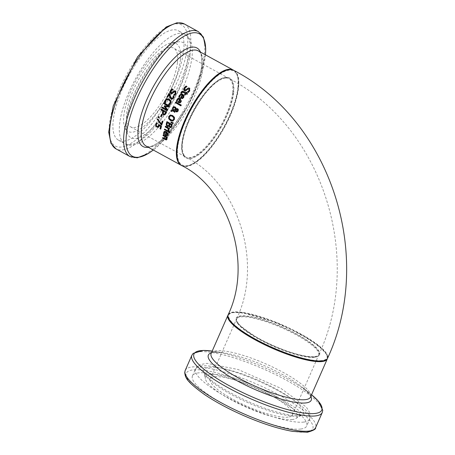 <?xml version="1.0" encoding="UTF-8"?>
<svg xmlns="http://www.w3.org/2000/svg" width="455" height="455" viewBox="0 0 455 455"><rect width="100%" height="100%" fill="white"/><g stroke="black" fill="none" stroke-linecap="round" stroke-linejoin="round"><path stroke-width="0.34" stroke-dasharray="2.27 1.71" d="M159.506 125.597L158.715 127.263L158.13 127.423M158.994 124.681L161.77 125.99A53.542 18.763 118.7 0 0 160.933 129.106L160.661 128.953M156.548 123.072L157.436 123.345A53.542 18.763 118.7 0 0 157.419 123.402L156.571 124.607L156.679 125.603L157.475 126.371L158.334 126.473M158.693 124.516L159.011 124.477M161.451 126.029L161.77 125.99M160.609 129.146L160.933 129.106M156.361 125.643L156.679 125.603M156.639 123.897L156.958 123.857M157.1 123.436L157.419 123.402M157.117 123.385L157.436 123.345M156.361 122.964L156.679 122.93M181.357 94.742L180.248 95.641L179.85 97.393A53.542 18.763 118.7 0 0 179.822 97.433L179.52 97.268M181.437 93.906L183.109 94.225L183.979 97.455L182.296 98.576M183.103 95.243A53.542 18.763 118.7 0 0 181.676 97.592L182.631 97.779M181.357 97.632L181.676 97.592M179.56 96.688L179.879 96.653M179.532 97.427L179.85 97.393M179.503 97.472L179.822 97.433M182.444 98.536L182.762 98.496M178.866 98.195L180.51 98.513L181.482 101.738L179.873 102.847M180.015 102.807L180.322 102.773M177.097 101.744L177.405 101.704L177.103 101.539M177.12 101.698L177.427 101.658A53.542 18.763 118.7 0 0 177.405 101.704M177.12 100.965L177.433 100.925L177.427 101.658M178.815 99.025L177.757 99.918L177.433 100.925M178.917 101.903L180.174 102.056M180.544 99.526A53.542 18.763 118.7 0 0 179.225 101.863M188.632 88.856L185.464 90.989M188.552 87.912L189.883 88.06L189.991 90.92L188.273 92.422M186.129 86.183L187.215 86.535A53.542 18.763 118.7 0 0 187.17 86.598L185.168 88.071L185.151 89.897L185.538 90.022M188.091 92.553L188.433 92.513M186.817 86.638L187.17 86.598M186.857 86.581L187.215 86.535M185.964 86.092L186.323 86.046M175.875 102.17A53.542 18.763 -61.3 0 1 175.96 102.011L181.551 105.077A53.542 18.763 118.7 0 0 181.153 105.816L180.931 105.697M175.653 102.051L175.96 102.011M181.244 105.111L181.551 105.077M180.845 105.856L181.153 105.816M182.859 92.029L181.949 93.195A53.542 18.763 118.7 0 0 181.92 93.241L181.653 93.093M186.175 93.702A53.542 18.763 118.7 0 0 185.293 95.089L185.066 94.964M186.334 92.297A53.542 18.763 -61.3 0 1 186.442 92.132L187.005 92.439A53.542 18.763 118.7 0 0 186.669 92.951L187.818 93.582A53.542 18.763 118.7 0 0 187.329 94.333L187.102 94.208M182.717 91.21L186.106 92.644M184.963 95.129L185.293 95.089M181.619 93.235L181.949 93.195M181.59 93.281L181.92 93.241M186.994 94.373L187.329 94.333M187.483 93.622L187.818 93.582M186.334 92.991L186.669 92.951M186.664 92.479L187.005 92.439M186.106 92.172L186.442 92.132M174.345 117.31L174.646 117.271L174.606 119.528L173.15 120.996M170.528 115.007L172.877 115.445L174.646 117.271M170.739 115.843L169.647 116.816L171.131 119.756L172.928 120.171M173.253 110.81L171.296 111.486A53.542 18.763 -61.3 0 1 171.33 111.407M175.801 109.939L173.85 110.599L175.363 111.526A53.542 18.763 118.7 0 0 175.01 112.288L174.783 112.163M177.001 108.552L177.928 108.7L178.582 109.57L178.178 111.316L177.08 111.93M174.174 106.709L175.317 106.897L176.13 107.784L176.347 108.83M174.146 107.653L173.327 108.387L173.361 109.939M177.023 109.371L176.233 109.712L176.386 110.537L177.222 111.1M175.931 109.746L176.233 109.712M176.085 110.571L176.386 110.537M173.548 110.639L173.85 110.599M175.061 111.56L175.363 111.526M174.709 112.322L175.01 112.288M170.995 111.52L171.296 111.486M178.28 109.604L178.582 109.57M173.184 122.85L173.492 122.816A53.542 18.763 118.7 0 0 173.173 123.675L172.94 123.521M172.872 123.709L173.173 123.675M171.04 121.877L173.492 122.816M169.254 126.041L168.282 126.598M167.173 121.769A53.542 18.763 -61.3 0 1 167.235 121.599L172.582 124.528A53.542 18.763 118.7 0 0 172.058 126.052L171.347 127.434L170.722 127.667M167.576 122.696A53.542 18.763 118.7 0 0 167.366 123.311L167.156 124.738L167.804 125.574L168.788 125.569M170.147 124.101A53.542 18.763 118.7 0 0 169.851 124.966L169.738 125.944L170.324 126.638L170.978 126.655M166.849 124.772L167.156 124.738M171.035 127.474L171.347 127.434M172.274 124.568L172.582 124.528M166.928 121.633L167.235 121.599M165.671 126.365A53.542 18.763 -61.3 0 1 165.728 126.183L169.738 128.384A53.542 18.763 118.7 0 0 169.522 129.106L169.26 128.958M165.415 126.223L165.728 126.183M168.924 128.776L169.055 130.636M169.209 129.14L169.522 129.106M169.425 128.418L169.738 128.384M164.858 129.209A53.542 18.763 -61.3 0 1 164.909 129.021L168.919 131.222A53.542 18.763 118.7 0 0 168.731 131.939L168.458 131.791M168.6 131.262L168.919 131.222M168.407 131.978L168.731 131.939M164.591 129.061L164.909 129.021M169.55 131.728A53.542 18.763 -61.3 0 1 169.601 131.541L170.306 131.927A53.542 18.763 118.7 0 0 170.085 132.741L169.812 132.593M169.283 131.58L169.601 131.541M169.982 131.967L170.306 131.927M169.766 132.78L170.085 132.741M165.307 132.03L164.505 132.905L164.687 134.583A53.542 18.763 118.7 0 0 164.676 134.623L164.272 134.401M164.977 131.262L166.507 131.586L168.174 134.725L167.048 135.772M166.792 132.57A53.542 18.763 118.7 0 0 166.28 134.811L167.133 135.01M165.944 134.851L166.28 134.811M164.158 133.912L164.494 133.872M164.352 134.623L164.687 134.583M164.34 134.663L164.676 134.623M167.121 135.749L167.457 135.709M172.047 88.947L173.264 89.396A53.542 18.763 118.7 0 0 173.23 89.459L171.41 90.909L171.518 92.718L171.91 92.843M172.94 89.436L173.264 89.396M172.9 89.499L173.23 89.459M174.731 90.778L175.937 90.92L176.244 93.758L174.703 95.243M174.8 91.7L171.899 93.804M174.544 95.368L174.856 95.328M166.968 137.552L167.304 139.133L166.445 139.918M163.493 135.089A53.542 18.763 -61.3 0 1 163.533 134.885L167.548 137.086A53.542 18.763 118.7 0 0 167.412 137.797L167.11 137.626M163.049 137.7A53.542 18.763 -61.3 0 1 163.083 137.484L166.285 139.094M163.191 134.925L163.533 134.885M167.207 137.126L167.548 137.086M167.07 137.837L167.412 137.797M162.731 137.524L163.083 137.484M167.121 98.724L169.579 99.116L171.228 100.965L170.978 103.274L169.476 104.752M170.022 104.263L170.324 104.223M169.323 104.866L169.624 104.832M165.546 102.796L165.847 102.762L165.535 102.591M165.575 102.739L165.876 102.705A53.542 18.763 118.7 0 0 165.847 102.762M165.449 101.886L165.751 101.846L165.876 102.705M167.343 99.565L166.058 100.572L165.751 101.846M169.459 94.481A53.542 18.763 118.7 0 0 167.861 97.37L167.639 97.251M173.548 96.119L173.543 95.965A53.542 18.763 -61.3 0 1 173.565 95.92L174.328 96.341L173.799 98.024L172.178 99.196M169.169 93.559A53.542 18.763 -61.3 0 1 169.26 93.394L170.022 93.81L170.5 95.942L171.762 98.155L172.593 98.229M173.253 95.959L173.565 95.92M174.015 96.375L174.328 96.341M167.554 97.41L167.861 97.37M169.704 93.849L170.022 93.81M168.947 93.434L169.26 93.394M166.519 111.953L166.82 111.919A53.542 18.763 118.7 0 0 166.206 113.375L165.256 114.706L164.517 114.927M161.167 109.024L166.82 111.919M163.038 113.153L163.999 113.881L164.983 113.909M163.743 111.185A53.542 18.763 118.7 0 0 163.521 111.708L163.339 113.119M165.461 106.635L167.804 109.672A53.542 18.763 118.7 0 0 167.326 110.741L167.099 110.616M164.204 102.978A53.542 18.763 -61.3 0 1 164.278 102.819L169.63 105.748A53.542 18.763 118.7 0 0 169.124 106.811L168.845 106.794M164.67 105.907A53.542 18.763 -61.3 0 1 164.699 105.856L168.538 106.066M162.247 107.204A53.542 18.763 -61.3 0 1 162.316 107.039L166.928 109.564M163.976 102.858L164.278 102.819M169.328 105.787L169.63 105.748M168.822 106.845L169.124 106.811M167.503 109.706L167.804 109.672M167.025 110.781L167.326 110.741M164.397 105.896L164.699 105.856M162.02 107.079L162.316 107.039M161.724 114.41A53.542 18.763 -61.3 0 1 161.792 114.245L162.441 114.603A53.542 18.763 118.7 0 0 161.616 116.781L161.377 116.651M161.485 114.279L161.792 114.245M162.139 114.637L162.441 114.603M161.315 116.816L161.616 116.781M158.499 116.565A53.542 18.763 -61.3 0 1 158.562 116.395L159.586 116.958A53.542 18.763 118.7 0 0 159.261 117.879L159.011 117.743M159.278 116.992L159.586 116.958M158.954 117.913L159.261 117.879M158.255 116.434L158.562 116.395M157.64 119.091A53.542 18.763 -61.3 0 1 157.743 118.778L161.627 123.976M157.436 118.812L157.743 118.778M161.741 125.034L162.054 124.994L161.798 124.852M162.896 121.405L163.203 121.371A53.542 18.763 118.7 0 0 162.054 124.994M162.264 121.064L163.203 121.371M233.625 92.683A45.585 15.976 -61.3 0 1 191.874 158.294A45.585 15.976 -61.3 0 1 198.141 103.137A45.585 15.976 -61.3 0 1 233.625 92.683M177.473 62.545A44.857 15.72 -61.3 0 1 157.589 108.233A44.857 15.72 -61.3 0 1 130.579 126.837A44.857 15.72 -61.3 0 1 138.348 79.944A44.857 15.72 -61.3 0 1 173.691 48.156A44.857 15.72 -61.3 0 1 177.473 62.545M238.124 88.259A53.542 18.763 -61.3 0 1 189.081 165.324A53.542 18.763 -61.3 0 1 196.441 100.532A53.542 18.763 -61.3 0 1 238.124 88.259M183.678 50.789A62.369 21.857 118.7 0 0 178.417 30.781A62.369 21.857 118.7 0 0 129.283 74.978A62.369 21.857 118.7 0 0 118.482 140.174A62.369 21.857 118.7 0 0 156.031 114.307A62.369 21.857 118.7 0 0 183.678 50.789M180.419 59.645A50.078 17.552 -61.3 0 1 154.478 115.496A50.078 17.552 -61.3 0 1 124.88 127.673A50.078 17.552 -61.3 0 1 136.745 79.068A50.078 17.552 -61.3 0 1 171.325 42.906A50.078 17.552 -61.3 0 1 180.419 59.645M233.955 70.451A54.264 19.019 -61.3 0 1 224.56 127.178A54.264 19.019 -61.3 0 1 181.807 165.631M315.321 356.97A45.585 10.374 -156.3 0 1 242.782 328.163A45.585 10.374 -156.3 0 1 275.537 324.233A45.585 10.374 -156.3 0 1 315.321 356.97M288.163 417.155A44.857 10.209 -156.3 0 1 239.762 402.857A44.857 10.209 -156.3 0 1 210.244 378.935A44.857 10.209 -156.3 0 1 255.42 387.62A44.857 10.209 -156.3 0 1 292.394 415A44.857 10.209 -156.3 0 1 288.163 417.155M321.861 360.548A53.542 12.183 -156.3 0 1 236.657 326.713A53.542 12.183 -156.3 0 1 275.133 322.1A53.542 12.183 -156.3 0 1 321.861 360.548M300.789 429.037A62.369 14.196 23.7 0 0 306.67 426.039A62.369 14.196 23.7 0 0 255.266 387.973A62.369 14.196 23.7 0 0 192.454 375.898A62.369 14.196 23.7 0 0 233.5 409.159A62.369 14.196 23.7 0 0 300.789 429.037M292.451 419.504A50.078 11.398 -156.3 0 1 242.1 405.303A50.078 11.398 -156.3 0 1 205.336 378.822A50.078 11.398 -156.3 0 1 255.898 386.534A50.078 11.398 -156.3 0 1 295.801 418.532A50.078 11.398 -156.3 0 1 292.451 419.504M228.194 314.644A54.264 12.348 -156.3 0 1 282.845 325.149A54.264 12.348 -156.3 0 1 327.572 358.267M314.729 356.64A44.857 10.209 23.7 0 0 318.955 354.485A44.857 10.209 23.7 0 0 281.986 327.105A44.857 10.209 23.7 0 0 236.805 318.426A44.857 10.209 23.7 0 0 266.329 342.342A44.857 10.209 23.7 0 0 314.729 356.64M225.441 78.044A44.857 15.72 118.7 0 0 191.561 115.36A44.857 15.72 118.7 0 0 186.328 157.379A44.857 15.72 118.7 0 0 221.67 125.591A44.857 15.72 118.7 0 0 229.434 78.698A44.857 15.72 118.7 0 0 225.441 78.044M159.074 126.166L159.398 126.132M158.391 127.303L158.715 127.263M157.151 126.41L157.475 126.371M156.253 124.642L156.571 124.607M179.924 95.681L180.248 95.641M183.655 97.495L183.979 97.455M182.779 94.259L183.109 94.225M180.197 98.553L180.51 98.513M181.17 101.772L181.482 101.738M177.444 99.958L177.757 99.918M189.644 90.96L189.991 90.92M187.631 89.305L187.983 89.26M186.51 90.38L186.851 90.335M189.525 88.105L189.883 88.06M184.81 89.936L185.151 89.897M184.821 88.111L185.168 88.071M181.869 92.564L182.199 92.524M183.547 91.466L183.883 91.421M174.305 119.568L174.606 119.528M172.576 115.485L172.877 115.445M170.824 119.796L171.131 119.756M176.591 111.026L176.893 110.992M173.025 108.421L173.327 108.387M178.11 110.963L178.411 110.923M177.621 108.734L177.928 108.7M175.829 107.818L176.13 107.784M175.016 106.931L175.317 106.897M169.544 125.006L169.851 124.966M169.431 125.978L169.738 125.944M170.011 126.678L170.324 126.638M167.053 123.35L167.366 123.311M167.497 125.614L167.804 125.574M171.751 126.086L172.058 126.052M168.845 130.397L169.158 130.357M164.175 132.945L164.505 132.905M167.844 134.765L168.174 134.725M166.183 131.626L166.507 131.586M171.091 90.949L171.41 90.909M171.199 92.757L171.518 92.718M175.613 90.96L175.937 90.92M175.926 93.793L176.244 93.758M172.872 93.201L173.19 93.167M173.878 92.143L174.197 92.103M166.957 139.179L167.304 139.133M165.017 138.781L165.37 138.735M169.271 99.15L169.579 99.116M170.921 100.999L171.228 100.965M170.676 103.308L170.978 103.274M165.756 100.606L166.058 100.572M166.939 99.622L167.247 99.582M173.486 98.064L173.799 98.024M171.45 98.189L171.762 98.155M170.187 95.982L170.5 95.942M164.955 114.74L165.256 114.706M165.904 113.409L166.206 113.375M163.698 113.915L163.999 113.881M163.22 111.742L163.521 111.708M202.828 68.295A54.264 19.019 -61.3 0 1 178.769 123.561A54.264 19.019 -61.3 0 1 146.1 146.066C146.555 146.231 152.033 150.668 168.936 132.877C178.889 121.707 187.25 108.301 194.018 92.666C198.17 82.764 200.689 73.994 201.582 66.356C202.196 57.085 201.082 51.927 198.249 50.886A54.264 19.019 -61.3 0 1 202.828 68.295M237.937 87.531A54.264 19.019 118.7 0 0 233.364 70.121C237.641 72.675 239.267 78.635 238.249 88.014C235.815 111.191 215.71 146.442 199.904 158.977C192.124 165.518 185.89 167.628 181.215 165.307A54.264 19.019 118.7 0 0 213.884 142.796A54.264 19.019 118.7 0 0 237.937 87.531M232.624 92.763A44.857 15.72 -61.3 0 1 212.741 138.451A44.857 15.72 -61.3 0 1 185.731 157.055A44.857 15.72 -61.3 0 1 193.5 110.161A44.857 15.72 -61.3 0 1 228.842 78.374A44.857 15.72 -61.3 0 1 232.624 92.763M187.437 47.087A69.023 24.189 118.7 0 0 133.702 62.909A69.023 24.189 118.7 0 0 124.209 146.442A69.023 24.189 118.7 0 0 187.437 47.087M184.446 24.018A71.196 24.951 -61.3 0 1 190.446 46.854A71.196 24.951 -61.3 0 1 158.886 119.364A71.196 24.951 -61.3 0 1 116.025 148.893M129.993 156.548A71.196 24.951 118.7 0 0 172.855 127.019A71.196 24.951 118.7 0 0 204.414 54.509A71.196 24.951 118.7 0 0 198.408 31.668M205.427 54.816A69.769 24.451 -61.3 0 1 205.285 56.221A69.769 24.451 -61.3 0 1 153.278 150.002M148.324 147.283A56.17 19.684 118.7 0 0 180.783 117.407A56.17 19.684 118.7 0 0 201.667 66.009A56.17 19.684 118.7 0 0 200.473 52.103M187.602 60.003A54.208 18.996 -61.3 0 1 159.523 120.467A54.208 18.996 -61.3 0 1 127.48 133.639A54.208 18.996 -61.3 0 1 140.322 81.024A54.208 18.996 -61.3 0 1 177.757 41.883A54.208 18.996 -61.3 0 1 187.602 60.003M190.099 54.304A62.369 21.857 -61.3 0 1 162.452 117.822A62.369 21.857 -61.3 0 1 124.903 143.695A62.369 21.857 -61.3 0 1 135.704 78.493A62.369 21.857 -61.3 0 1 184.838 34.296A62.369 21.857 -61.3 0 1 190.099 54.304M314.445 357.289A44.857 10.209 -156.3 0 1 266.044 342.99A44.857 10.209 -156.3 0 1 236.52 319.069A44.857 10.209 -156.3 0 1 281.702 327.754A44.857 10.209 -156.3 0 1 318.676 355.133A44.857 10.209 -156.3 0 1 314.445 357.289M327.287 358.91A54.264 12.348 23.7 0 0 282.561 325.791A54.264 12.348 23.7 0 0 227.91 315.287M310.816 396.43A56.17 12.785 23.7 0 0 302.529 387.433L310.936 394.212A69.769 15.88 -156.3 0 1 311.567 394.73L310.936 394.212A69.769 15.88 -156.3 0 0 212.991 351.22L212.189 351.101A69.769 15.88 -156.3 0 1 212.991 351.22L223.672 352.818C205.302 351.493 213.156 354.229 211.177 353.404A54.264 12.348 -156.3 0 1 265.828 363.909A54.264 12.348 -156.3 0 1 310.555 397.027C308.609 396.129 315.941 400.059 302.529 387.433A56.17 12.785 23.7 0 0 223.672 352.818A56.17 12.785 23.7 0 0 211.438 352.807M306.26 432.028A69.023 15.709 23.7 0 0 246.013 382.462A69.023 15.709 23.7 0 0 196.412 388.411A69.023 15.709 23.7 0 0 306.26 432.028M185.219 370.415A71.196 16.204 -156.3 0 1 256.927 384.196A71.196 16.204 -156.3 0 1 315.605 427.649M322.259 412.492A71.196 16.204 23.7 0 0 263.582 369.033A71.196 16.204 23.7 0 0 191.874 355.253M298.156 416.103A54.208 12.336 -156.3 0 1 243.647 400.73A54.208 12.336 -156.3 0 1 203.851 372.059A54.208 12.336 -156.3 0 1 258.588 380.408A54.208 12.336 -156.3 0 1 301.784 415.051A54.208 12.336 -156.3 0 1 298.156 416.103M303.849 422.069A62.369 14.196 -156.3 0 1 236.56 402.192A62.369 14.196 -156.3 0 1 195.513 368.931A62.369 14.196 -156.3 0 1 258.326 381.006A62.369 14.196 -156.3 0 1 309.73 419.072A62.369 14.196 -156.3 0 1 303.849 422.069M158.294 127.411L157.97 127.451M182.455 98.564L182.154 98.599M181.602 93.884L181.272 93.923M179.02 98.172L178.707 98.212M180.026 102.836L179.719 102.87M185.634 90.977L185.293 91.017M182.876 91.176L182.54 91.216M172.849 121.053L172.547 121.093M177.228 111.924L176.927 111.958M177.16 108.523L176.858 108.557M174.322 106.68L174.02 106.72M170.881 127.662L170.568 127.701M168.435 126.587L168.128 126.626M167.218 135.766L166.883 135.806M165.137 131.228L164.812 131.268M172.058 93.793L171.74 93.832M166.632 139.918L166.274 139.958M172.331 99.19L172.024 99.224M172.377 98.291L172.058 98.325M164.67 114.916L164.369 114.95M130.579 126.837L185.731 157.055C168.242 147.574 211.404 68.75 228.842 78.374L173.691 48.156M205.461 54.839L199.432 79.938L187.46 106.51L160.45 143.678L153.312 150.019M124.88 127.673L127.48 133.639L126.382 124.772C126.803 116.673 129.442 106.823 134.299 95.214C146.749 65.076 170.09 41.303 177.757 41.883L171.325 42.906M118.482 140.174L124.903 143.695C129.14 146.26 134.89 145.56 142.148 141.585C150.645 136.409 159.187 127.622 167.776 115.223C181.3 95.027 189.377 75.718 192.021 57.307C193.54 41.496 188.336 35.746 184.838 34.296L178.417 30.781M292.394 415L318.676 355.133L314.951 356.896C305.606 358.432 277.624 349.338 257.951 338.133C240.883 327.202 233.739 320.843 236.52 319.069L210.244 378.935M327.418 358.563L327.543 356.731L326.855 354.65L319.837 346.738L304.884 336.478L276.987 322.822L241.929 312.534L232.653 312.414L229.348 313.62L228.074 314.957M295.801 418.532L301.784 415.051L299.629 415.597C295.511 416.115 288.732 415.165 279.302 412.748C265.822 409.096 251.797 403.625 237.231 396.35C222.922 389.002 212.832 382.365 206.968 376.427L203.851 372.059L205.336 378.822M192.454 375.898L195.513 368.931L200.041 364.643L206.911 363.323L238.113 369.523L280.792 388.297L306.357 407.134L309.827 412.844L309.73 419.072L306.67 426.039M318.955 354.485C364.114 257.485 322.419 126.973 229.434 78.698M236.805 318.426C263.627 262.313 237.538 182.83 186.328 157.379"/><path stroke-width="0.68" d="M158.13 127.423L156.116 125.933L155.957 124.249L156.679 122.93M160.661 128.953L160.308 128.765A53.542 18.763 -61.3 0 1 160.933 126.376L159.187 125.637L157.97 127.451M158.391 127.303L156.952 127.178L155.792 125.972L155.638 124.289L156.361 122.964L157.117 123.385A54.264 19.019 118.7 0 0 157.1 123.436L156.253 124.642L156.361 125.643L157.151 126.41L158.334 126.473L159.011 124.477M160.308 128.765L160.609 129.146A54.264 19.019 118.7 0 1 161.451 126.029L158.693 124.516L158.01 126.507L158.334 126.473M159.984 128.799A54.264 19.019 -61.3 0 1 160.615 126.416L160.933 126.376M160.615 126.416L159.187 125.637M179.52 97.268L179.088 97.029L179.651 95.328L181.437 93.906M182.762 98.496L180.726 98.035A53.542 18.763 -61.3 0 1 182.586 94.959L181.357 94.742M182.631 97.779L183.45 97.108L183.678 96.045L182.774 95.277A54.264 19.019 118.7 0 0 181.357 97.632L182.444 97.802M182.54 97.797L183.354 96.085L182.774 95.277M183.354 96.085L183.678 96.045M182.262 94.998L180.521 95.015L179.924 95.681L179.532 97.427A54.264 19.019 118.7 0 0 179.503 97.472L178.769 97.069L179.333 95.368L181.272 93.923L182.779 94.259L183.985 95.686L183.655 97.495L182.444 98.536L180.413 98.075A54.264 19.019 -61.3 0 1 182.262 94.998L182.586 94.959M178.769 97.069L179.088 97.029M180.413 98.075L180.726 98.035M182.444 98.536L182.119 98.604M176.358 101.34L177.621 98.684L178.707 98.206L180.197 98.553L181.17 101.772L180.015 102.807L178.007 102.347A54.264 19.019 -61.3 0 1 179.714 99.281L177.99 99.309L177.444 99.958L177.12 101.698A54.264 19.019 118.7 0 0 177.097 101.744L176.358 101.34L177.166 99.605L178.866 98.195M180.322 102.773L178.314 102.307A53.542 18.763 -61.3 0 1 180.026 99.247L178.815 99.025M180.015 102.807L179.719 102.87M178.007 102.347L178.314 102.307M179.714 99.281L180.026 99.247M177.103 101.539L176.665 101.3M179.987 102.074L181.136 100.333L180.231 99.565A54.264 19.019 118.7 0 0 178.917 101.903L180.174 102.056L180.954 101.391L181.136 100.333M180.823 100.367L180.231 99.565M185.464 90.989L184.707 90.784L183.934 89.624L184.514 87.792L186.323 86.046M188.273 92.422L187.585 92.046A53.542 18.763 -61.3 0 1 187.625 91.99L189.337 90.636L189.365 88.935L188.632 88.856M185.538 90.022L188.552 87.912M187.244 92.086A54.264 19.019 -61.3 0 1 187.284 92.029L188.99 90.676L189.007 88.975L187.631 89.305L185.304 91.017L184.366 90.829L183.593 89.663L184.167 87.832L185.964 86.092L186.857 86.581A54.264 19.019 118.7 0 0 186.817 86.638L184.821 88.111L184.81 89.936L185.794 89.902L188.279 87.963L189.525 88.105L189.644 90.96L188.091 92.553L187.585 92.046M187.284 92.029L187.625 91.99M189.365 88.935L188.808 88.816M187.113 88.697L187.466 88.657M175.26 102.796A54.264 19.019 -61.3 0 1 175.653 102.051L181.244 105.111A54.264 19.019 118.7 0 0 180.845 105.856L175.567 102.756A53.542 18.763 -61.3 0 1 175.875 102.17M180.931 105.697L175.567 102.756M181.653 93.093L181.312 92.905L181.733 92.012L182.717 91.21M185.066 94.964L184.73 94.782A53.542 18.763 -61.3 0 1 185.617 93.394L182.734 92.041M187.102 94.208L185.845 93.741A54.264 19.019 118.7 0 0 184.963 95.129L184.406 94.822L184.73 94.782M184.406 94.822A54.264 19.019 -61.3 0 1 185.282 93.434L182.523 92.069L181.619 93.235A54.264 19.019 118.7 0 0 181.59 93.281L180.982 92.945L181.915 91.478L182.54 91.216L186.106 92.644A53.542 18.763 -61.3 0 1 186.334 92.297M185.282 93.434L185.617 93.394M180.982 92.945L181.312 92.905M185.771 92.683A54.264 19.019 -61.3 0 1 186.106 92.172L186.664 92.479A54.264 19.019 118.7 0 0 186.334 92.991L187.483 93.622A54.264 19.019 118.7 0 0 186.994 94.373L185.845 93.741M173.15 120.996L170.824 120.558L169.027 118.738L169.032 116.474L170.693 114.973M172.849 121.03L170.523 120.592L168.725 118.772L168.731 116.514L170.227 115.047L172.576 115.485L174.345 117.31L174.305 119.568L172.547 121.093M172.655 120.205L173.685 119.233L173.656 117.646L172.24 116.287L171.063 115.86L169.772 116.213L169.197 117.566L169.396 118.436L170.824 119.796L172.627 120.205L173.986 119.199L173.958 117.612L172.536 116.252L170.739 115.843M174.783 112.163L173.253 110.81L170.995 111.52A54.264 19.019 -61.3 0 1 171.45 110.519L172.883 110.104L172.843 107.852L174.174 106.709M177.08 111.93L175.977 111.168L175.801 109.939L173.548 110.639L175.061 111.56A54.264 19.019 118.7 0 0 174.709 112.322L172.951 110.849M172.582 110.144L172.542 107.886L173.685 106.794L175.016 106.931L175.829 107.818L176.045 108.87L177.001 108.552M171.33 111.407A53.542 18.763 -61.3 0 1 171.751 110.485L172.883 110.104M173.059 109.979L175.607 109.103L174.788 107.841L173.787 107.71L173.025 108.421L173.059 109.979L175.909 109.063L175.09 107.801L174.146 107.653M176.893 110.992L177.973 110.65L177.581 109.484L175.931 109.746L176.085 110.571L177.222 111.1M176.591 111.026L177.672 110.684L177.279 109.519L176.722 109.405M175.607 109.103L175.909 109.063M176.045 108.87L177.621 108.734L178.28 109.604L178.11 110.963L176.927 111.958L176.295 111.828L175.675 111.202L175.499 109.974M171.45 110.519L171.751 110.485M173.184 122.85A54.264 19.019 118.7 0 0 172.872 123.709L170.852 122.401A54.264 19.019 -61.3 0 1 171.04 121.877L173.184 122.85M170.852 122.401L171.154 122.367A53.542 18.763 -61.3 0 1 171.29 121.991M172.94 123.521L171.154 122.367M168.282 126.598L167.582 126.382L166.564 125.131L166.667 123.242A53.542 18.763 -61.3 0 1 167.173 121.769M170.722 127.667L170.17 127.485L169.254 126.041L168.128 126.626L167.275 126.422L166.251 125.165L166.564 125.131M167.269 122.731L169.243 123.811A54.264 19.019 -61.3 0 0 168.947 124.676L168.418 125.756L169.254 124.642A53.542 18.763 -61.3 0 1 169.55 123.777L167.269 122.731A54.264 19.019 118.7 0 0 167.053 123.35L166.849 124.772L167.497 125.614L168.788 125.569L167.804 125.574M170.978 126.655L171.461 125.688A53.542 18.763 -61.3 0 1 171.711 124.96L169.84 124.141A54.264 19.019 118.7 0 0 169.544 125.006L169.431 125.978L170.011 126.678L170.978 126.655L170.324 126.638M170.011 126.678L170.67 126.689L171.154 125.728A54.264 19.019 -61.3 0 1 171.404 124.994L169.84 124.141M171.404 124.994L171.711 124.96M169.243 123.811L169.55 123.777M166.251 125.165L166.359 123.282A54.264 19.019 -61.3 0 1 166.928 121.633L172.274 124.568A54.264 19.019 118.7 0 0 171.751 126.086L170.568 127.701M171.035 127.474L169.857 127.525L168.97 126.098L169.283 126.058M168.049 130.255L168.043 128.503L165.193 126.945A54.264 19.019 -61.3 0 1 165.415 126.223L169.425 128.418A54.264 19.019 118.7 0 0 169.209 129.14L168.612 128.816L168.737 130.676L168.037 130.295A54.264 19.019 -61.3 0 1 168.049 130.255L168.504 129.846L168.356 128.464L165.512 126.905A53.542 18.763 -61.3 0 1 165.671 126.365M168.037 130.295L168.356 130.255A53.542 18.763 -61.3 0 1 168.367 130.215M168.043 128.503L168.356 128.464M165.193 126.945L165.512 126.905M168.811 130.505L168.356 130.255M168.612 128.816L169.26 128.958M168.458 131.791L164.716 129.743A53.542 18.763 -61.3 0 1 164.858 129.209M164.392 129.777A54.264 19.019 -61.3 0 1 164.591 129.061L168.6 131.262A54.264 19.019 118.7 0 0 168.407 131.978L164.716 129.743M169.061 132.394A54.264 19.019 -61.3 0 1 169.283 131.58L169.982 131.967A54.264 19.019 118.7 0 0 169.766 132.78L169.385 132.359A53.542 18.763 -61.3 0 1 169.55 131.728M169.812 132.593L169.385 132.359M164.272 134.401L163.942 134.219L163.914 132.587L164.977 131.262M167.457 135.709L165.614 135.226A53.542 18.763 -61.3 0 1 166.274 132.286L164.494 132.303L164.352 134.623A54.264 19.019 118.7 0 0 164.34 134.663L163.942 134.219M167.133 135.01L167.628 134.379L167.508 133.361L166.467 132.61A54.264 19.019 118.7 0 0 165.944 134.851L166.985 135.027M167.059 135.027L166.729 135.067L167.298 134.418L167.184 133.4L166.467 132.61M167.184 133.4L167.508 133.361M163.607 134.259L163.965 131.751L164.812 131.268L166.183 131.626L167.605 133.025L167.844 134.765L167.121 135.749L165.279 135.266A54.264 19.019 -61.3 0 1 165.95 132.325L166.274 132.286M165.95 132.325L164.977 132.069M165.279 135.266L165.614 135.226M171.899 93.804L171.154 93.599L170.329 92.439L170.762 90.63L172.371 88.907M171.199 92.757L172.451 92.479L174.407 90.818L175.613 90.96L175.926 93.793L174.544 95.368L173.691 94.902A54.264 19.019 -61.3 0 1 173.725 94.845L175.277 93.508L175.181 91.825L173.878 92.143L171.74 93.832L170.835 93.639L170.011 92.479L170.443 90.67L172.047 88.947L172.94 89.436A54.264 19.019 118.7 0 0 172.9 89.499L171.091 90.949L171.199 92.757L171.91 92.843M171.518 92.718L172.769 92.439L174.828 90.755M173.338 91.54L173.656 91.5M173.725 94.845L175.602 93.474L175.505 91.785L174.8 91.7M175.505 91.785L174.959 91.665M173.691 94.902L174.009 94.862A53.542 18.763 -61.3 0 1 174.043 94.805M174.703 95.243L174.009 94.862M166.445 139.918L162.975 138.189A53.542 18.763 -61.3 0 1 163.049 137.7M167.11 137.626L166.621 137.592L166.957 139.179L166.274 139.958L162.975 138.189M166.024 139.128L166.695 138.599L166.399 137.239L163.402 135.596A53.542 18.763 -61.3 0 1 163.493 135.089M166.285 139.094L165.938 139.133L166.342 138.638L166.058 137.279L163.055 135.635A54.264 19.019 -61.3 0 1 163.191 134.925L167.207 137.126A54.264 19.019 118.7 0 0 167.07 137.837L166.621 137.592M163.055 135.635L163.402 135.596M166.058 137.279L166.399 137.239M162.623 138.235A54.264 19.019 -61.3 0 1 162.731 137.524L165.938 139.133M164.778 101.385L165.142 100.259L166.82 98.758L169.271 99.15L170.921 100.999L170.676 103.308L169.323 104.866L168.464 104.4A54.264 19.019 -61.3 0 1 168.498 104.337L170.073 102.972L170.187 101.374L168.839 99.963L166.939 99.622L165.756 100.606L165.575 102.739A54.264 19.019 118.7 0 0 165.546 102.796L164.693 102.329L164.778 101.385L165.449 100.225L167.377 98.661M169.476 104.752L168.771 104.36A53.542 18.763 -61.3 0 1 168.799 104.297L170.375 102.932L170.488 101.334L169.146 99.929L167.247 99.582M168.464 104.4L168.771 104.36M168.498 104.337L168.799 104.297M164.693 102.329L165.08 101.351M165.535 102.591L165 102.295M166.939 99.622L167.343 99.565M170.187 101.374L170.488 101.334M167.639 97.251L167.241 97.029A53.542 18.763 -61.3 0 1 169.169 93.559M172.178 99.196L170.46 98.087L169.459 94.481L169.146 94.515A54.264 19.019 118.7 0 0 167.554 97.41L167.241 97.029M166.934 97.069A54.264 19.019 -61.3 0 1 168.947 93.434L169.704 93.849L170.187 95.982L171.45 98.189L172.593 98.229L173.207 97.626L173.543 95.965M172.593 98.229L172.28 98.269L172.9 97.666L173.23 95.999A54.264 19.019 -61.3 0 1 173.253 95.959L174.015 96.375L173.486 98.064L172.024 99.224L171.052 99.014L170.46 98.087M170.147 98.121L169.664 96.835L169.977 96.796M169.664 96.835L169.146 94.515M173.196 96.739L173.509 96.699M164.517 114.927L163.703 114.694L162.719 113.534L162.862 111.503A53.542 18.763 -61.3 0 1 163.135 110.849L161.144 109.757A53.542 18.763 -61.3 0 1 161.4 109.149M162.833 110.883L160.843 109.791A54.264 19.019 -61.3 0 1 161.167 109.024L166.519 111.953A54.264 19.019 118.7 0 0 165.904 113.409L164.955 114.74L163.402 114.728L162.412 113.574L162.566 111.538A54.264 19.019 -61.3 0 1 162.833 110.883L163.135 110.849M160.843 109.791L161.144 109.757M164.613 114.04L165.307 113.028A54.264 19.019 -61.3 0 1 165.575 112.385L163.442 111.219A54.264 19.019 118.7 0 0 163.22 111.742L163.038 113.153L163.698 113.915L164.983 113.909L165.609 112.988A53.542 18.763 -61.3 0 1 165.876 112.351M164.642 114.034L164.983 113.909M165.575 112.385L163.442 111.219M167.099 110.616L161.98 107.812A53.542 18.763 -61.3 0 1 162.247 107.204M168.845 106.794L165.165 106.669L167.503 109.706A54.264 19.019 118.7 0 0 167.025 110.781L161.98 107.812M161.679 107.846A54.264 19.019 -61.3 0 1 162.02 107.079L166.627 109.598L164.181 106.368A54.264 19.019 -61.3 0 1 164.397 105.896L168.538 106.066L163.931 103.541A53.542 18.763 -61.3 0 1 164.204 102.978M166.627 109.598L164.477 106.328A53.542 18.763 -61.3 0 1 164.67 105.907M168.236 106.106L163.629 103.581A54.264 19.019 -61.3 0 1 163.976 102.858L169.328 105.787A54.264 19.019 118.7 0 0 168.822 106.845L165.165 106.669M163.629 103.581L163.931 103.541M164.181 106.368L164.477 106.328M160.661 116.463A54.264 19.019 -61.3 0 1 161.485 114.279L162.139 114.637A54.264 19.019 118.7 0 0 161.315 116.816L160.968 116.423A53.542 18.763 -61.3 0 1 161.724 114.41M161.377 116.651L160.968 116.423M159.011 117.743L158.238 117.316A53.542 18.763 -61.3 0 1 158.499 116.565M157.93 117.356A54.264 19.019 -61.3 0 1 158.255 116.434L159.278 116.992A54.264 19.019 118.7 0 0 158.954 117.913L158.238 117.316M157.163 119.631A54.264 19.019 -61.3 0 1 157.436 118.812L161.315 124.016A54.264 19.019 -61.3 0 1 162.264 121.064L162.896 121.405A54.264 19.019 118.7 0 0 161.741 125.034L160.939 124.596L157.475 119.597A53.542 18.763 -61.3 0 1 157.64 119.091M160.939 124.596L157.475 119.597M161.315 124.016L161.627 123.976A53.542 18.763 -61.3 0 1 162.515 121.201M161.798 124.852L161.252 124.556M229.121 69.655A54.264 19.019 -61.3 0 1 233.955 70.451C331.234 121.024 374.681 256.984 327.572 358.267A54.264 12.348 -156.3 0 1 322.453 360.878A54.264 12.348 -156.3 0 1 263.906 343.582A54.264 12.348 -156.3 0 1 228.194 314.644C253.156 262.819 228.49 188.506 181.807 165.631A54.264 19.019 -61.3 0 1 188.137 114.796A54.264 19.019 -61.3 0 1 229.121 69.655M158.505 125.716L158.829 125.677M156.952 127.178L157.276 127.138M155.638 124.289L155.957 124.249M155.792 125.972L156.116 125.933M183.126 97.148L183.45 97.108M178.94 96.267L179.259 96.232M179.333 95.368L179.651 95.328M180.777 98.28L181.096 98.24M176.853 99.645L177.166 99.605M178.371 102.546L178.684 102.511M176.5 100.544L176.813 100.504M180.641 101.425L180.954 101.391M188.99 90.676L189.337 90.636M184.366 90.829L184.707 90.784M183.593 89.663L183.934 89.624M184.167 87.832L184.514 87.792M186.123 89.646L186.47 89.607M183.371 92.388L183.706 92.348M181.397 92.052L181.733 92.012M170.523 120.592L170.824 120.558M168.725 118.772L169.027 118.738M168.731 116.514L169.032 116.474M173.685 119.233L173.986 119.199M173.656 117.646L173.958 117.612M172.24 116.287L172.536 116.252M177.279 109.519L177.581 109.484M177.672 110.684L177.973 110.65M174.788 107.841L175.09 107.801M175.431 108.489L175.732 108.455M176.295 111.828L176.597 111.793M175.675 111.202L175.977 111.168M174.362 112.135L174.663 112.101M172.542 107.886L172.843 107.852M171.154 125.728L171.461 125.688M168.947 124.676L169.254 124.642M169.857 127.525L170.17 127.485M167.275 126.422L167.582 126.382M166.359 123.282L166.667 123.242M168.185 129.885L168.504 129.846M167.298 134.418L167.628 134.379M163.516 133.491L163.851 133.451M163.584 132.627L163.914 132.587M165.648 135.465L165.984 135.425M170.443 90.67L170.762 90.63M172.451 92.479L172.769 92.439M170.011 92.479L170.329 92.439M170.835 93.639L171.154 93.599M175.277 93.508L175.602 93.474M165.228 139.662L165.58 139.617M166.342 138.638L166.695 138.599M165.142 100.259L165.449 100.225M169.266 103.922L169.573 103.888M170.073 102.972L170.375 102.932M168.839 99.963L169.146 99.929M171.052 99.014L171.364 98.974M172.9 97.666L173.207 97.626M162.412 113.574L162.719 113.534M163.402 114.728L163.703 114.694M162.566 111.538L162.862 111.503M165.307 113.028L165.609 112.988M181.215 165.307L146.1 146.066A54.264 19.019 -61.3 0 1 155.496 89.339A54.264 19.019 -61.3 0 1 198.249 50.886L233.364 70.121A54.264 19.019 118.7 0 0 190.611 108.574A54.264 19.019 118.7 0 0 181.215 165.307L181.522 165.466M184.446 24.018L177.035 22.75L166.16 26.999L137.626 56.739L113.255 105.85L108.7 132.075L110.974 143.342L116.025 148.893A71.196 24.951 -61.3 0 1 128.35 74.466A71.196 24.951 -61.3 0 1 184.446 24.018L198.408 31.668A71.196 24.951 118.7 0 0 142.318 82.116A71.196 24.951 118.7 0 0 129.993 156.548L137.296 157.822L148.25 153.58L153.312 150.019M153.278 150.002A69.769 24.451 -61.3 0 1 127.332 128.145A69.769 24.451 -61.3 0 1 173.042 44.715A69.769 24.451 -61.3 0 1 205.427 54.816M200.473 52.103A56.17 19.684 118.7 0 0 152.675 87.792A56.17 19.684 118.7 0 0 148.324 147.283M228.074 314.957L227.91 315.287A54.264 12.348 23.7 0 0 263.621 344.225A54.264 12.348 23.7 0 0 322.168 361.52A54.264 12.348 23.7 0 0 327.287 358.91L327.418 358.563M327.287 358.91L310.555 397.027A54.264 12.348 -156.3 0 1 305.441 399.638A54.264 12.348 -156.3 0 1 246.889 382.342A54.264 12.348 -156.3 0 1 211.177 353.404L227.91 315.287M185.219 370.415L184.724 372.639C185.475 377.548 185.492 380.738 204.545 394.57C215.63 402.021 228.814 409.096 244.102 415.79C262.541 423.736 278.761 428.94 292.764 431.408L307.37 432.25C313.353 430.601 316.1 429.065 315.605 427.649A71.196 16.204 -156.3 0 1 308.894 431.073A71.196 16.204 -156.3 0 1 232.078 408.38A71.196 16.204 -156.3 0 1 185.219 370.415L191.874 355.253A71.196 16.204 23.7 0 0 238.733 393.222A71.196 16.204 23.7 0 0 315.548 415.91A71.196 16.204 23.7 0 0 322.259 412.492L322.754 410.251L318.13 400.912L311.567 394.73A69.769 15.88 -156.3 0 1 315.173 413.453A69.769 15.88 -156.3 0 1 220.379 380.613A69.769 15.88 -156.3 0 1 212.189 351.101L203.192 350.458L193.187 353.376L191.874 355.253M211.438 352.807A56.17 12.785 23.7 0 0 239 381.785A56.17 12.785 23.7 0 0 305.936 402.92A56.17 12.785 23.7 0 0 310.816 396.43M181.517 94.708L181.192 94.748M179.02 98.172L178.707 98.212M178.974 98.997L178.661 99.036M185.714 90.016L185.367 90.056M182.876 91.176L182.54 91.216M170.585 115.854L170.887 115.815M173.998 107.664L174.299 107.63M170.437 126.786L170.756 126.752M233.364 70.121L233.66 70.297M116.025 148.893L129.993 156.548M198.408 31.668L203.419 37.139L205.734 48.657L205.461 54.839M315.605 427.649L322.259 412.492"/></g></svg>
